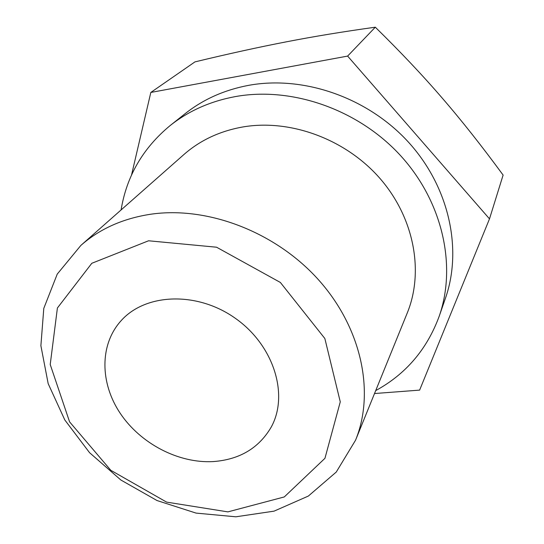 <?xml version="1.0" encoding="UTF-8"?>
<svg xmlns="http://www.w3.org/2000/svg" width="544" height="544" viewBox="0 0 544 544"><rect width="100%" height="100%" fill="white"/><g stroke="black" fill="none" stroke-linecap="round" stroke-linejoin="round"><path stroke-width="0.82" d="M213.173 461.584C178.466 463.502 140.529 443.652 120.231 413.324C99.919 383.037 99.443 344.631 121.074 320.736C145.568 293.128 197.35 291.128 235.511 318.43C273.897 345.433 289.116 394.964 271.15 427.21C258.815 448.195 239.489 459.653 213.173 461.584M286.43 41.813C258.998 47.104 228.5 53.795 194.942 61.894L150.824 92.446L347.623 56.086L375.306 27.2C343.393 31.627 313.766 36.496 286.43 41.813M347.623 56.086L489.498 218.872L503.112 175.073C481.841 146.071 461.502 120.353 442.088 97.92C422.756 75.466 400.493 51.891 375.306 27.2M131.512 175.1L150.824 92.446M489.498 218.872L419.621 390.116L374.524 393.536M375.714 390.599C405.831 374.156 426.999 349.37 439.212 316.22L445.468 298.187C462.597 249.206 449.269 187.061 408.544 142.256C367.819 97.505 303.586 75.256 248.608 85.347C224.386 89.916 203.272 99.328 185.252 113.58L170.299 125.44C143.052 147.92 126.643 176.093 121.081 209.95M148.573 240.781L91.814 263.282L57.399 307.999L50.218 364.521L69.584 421.865L110.806 470.302L166.6 502.119L227.888 511.884L284.288 496.937L324.945 458.32L340.272 401.866L324.85 338.504L280.371 282.458L216.566 247.214L148.573 240.781M150.688 214.234C122.971 218.47 99.708 228.861 80.9 245.392L57.242 274.101L43.792 308.373L40.888 345.705L48.178 383.656L64.811 419.975L89.549 452.676L120.877 480.019L157.039 500.548L196.071 513.101L235.851 516.8L274.074 511.142L308.353 496.06L336.26 472.049L355.538 440.232C374.993 392.884 361.971 328.698 319.036 280.391C276.134 232.118 207.754 205.884 150.688 214.234M439.212 316.22C456.77 266.043 442.877 202.042 400.67 155.74C358.469 109.48 292.019 86.346 235.402 96.58C210.46 101.211 188.754 110.833 170.299 125.44M355.538 440.232L407.238 313.038C424.096 271.871 414.358 218.096 380.174 178.67C345.991 139.284 290.659 118.837 243.073 126.922C219.946 131.009 200.212 140.223 183.872 154.564L80.9 245.392"/></g></svg>
